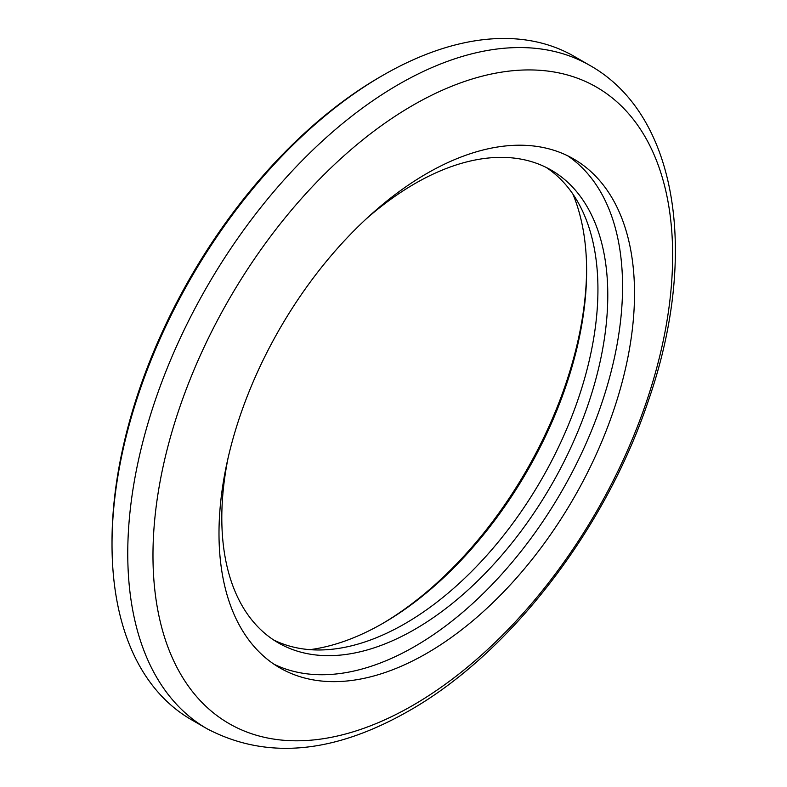 <?xml version="1.0" encoding="UTF-8"?>
<svg xmlns="http://www.w3.org/2000/svg" width="787" height="787" viewBox="0 0 787 787"><rect width="100%" height="100%" fill="white"/><g stroke="black" fill="none" stroke-linecap="round" stroke-linejoin="round"><path stroke-width="1.18" d="M381.823 623.953A291.731 168.428 120 0 0 586.61 269.243M572.906 194.114A287.55 166.018 -60 0 1 586.62 270.935A287.55 166.018 -60 0 1 383.289 623.107A287.55 166.018 -60 0 1 383.289 623.117A287.55 166.018 -60 0 1 309.901 649.659M228.053 458.103A272.932 157.577 120 0 0 278.332 642.881A272.932 157.577 120 0 0 414.798 629.364A272.932 157.577 120 0 0 593.093 388.857A272.932 157.577 120 0 0 551.264 170.149A272.932 157.577 120 0 0 414.798 183.676A272.932 157.577 120 0 0 366.103 219.002M546.247 167.464A272.932 157.577 -60 0 1 581.888 387.657A272.932 157.577 -60 0 1 404.951 623.678A272.932 157.577 -60 0 1 273.502 639.89M426.761 653.328A293.817 169.638 120 0 0 618.7 394.415A293.817 169.638 120 0 0 573.664 158.974A293.817 169.638 120 0 0 426.761 173.524A293.817 169.638 120 0 0 234.811 432.437A293.817 169.638 120 0 0 279.847 667.878A293.817 169.638 120 0 0 426.761 653.328M273.994 664.218A293.817 169.638 120 0 0 414.798 646.422A293.817 169.638 120 0 0 605.085 392.959A293.817 169.638 120 0 0 567.565 155.728M112.02 544.378L112.02 541.535A379.452 219.081 -60 0 1 380.328 76.801A379.452 219.081 -60 0 1 380.337 76.792L382.787 75.375A382.935 221.088 120 0 0 382.787 75.375A382.935 221.088 120 0 0 112.02 544.378A382.935 221.088 120 0 0 191.33 719.672L207.07 728.772A382.935 221.088 -60 0 1 148.369 421.911A382.935 221.088 -60 0 1 398.537 84.465A382.935 221.088 -60 0 1 590.004 65.498L574.264 56.408A382.935 221.088 120 0 0 382.797 75.375L380.328 76.801M412.801 105.34A367.46 212.156 120 0 0 152.973 555.386A367.46 212.156 120 0 0 412.801 705.398A367.46 212.156 120 0 0 672.639 255.362A367.46 212.156 120 0 0 412.801 105.34M207.07 728.772C266.331 759.858 333.629 753.887 408.984 710.838C509.858 653.663 605.577 529.031 648.37 400.731C698.453 256.946 678.807 115.6 590.004 65.498"/></g></svg>

